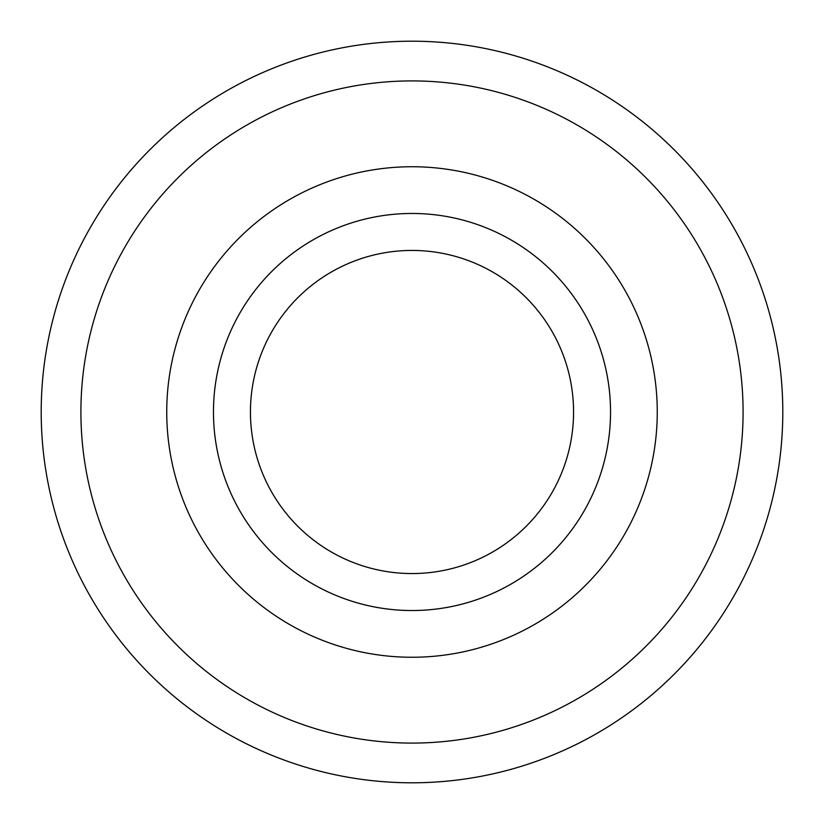 <?xml version="1.0" encoding="UTF-8"?>
<svg xmlns="http://www.w3.org/2000/svg" width="824" height="824" viewBox="0 0 824 824"><rect width="100%" height="100%" fill="white"/><g stroke="black" fill="none" stroke-linecap="round" stroke-linejoin="round"><path stroke-width="1.24" d="M41.2 412A370.8 370.8 0 0 1 412 41.2A370.8 370.8 0 0 1 782.8 412A370.8 370.8 0 0 1 412 782.8A370.8 370.8 0 0 1 41.2 412M80.906 412A331.094 331.094 0 0 1 577.542 125.269A331.094 331.094 0 0 1 577.542 698.731A331.094 331.094 0 0 1 80.906 412M610.543 412A198.543 198.543 0 0 0 312.729 240.062A198.543 198.543 0 0 0 312.729 583.938A198.543 198.543 0 0 0 610.543 412M573.566 412A161.566 161.566 0 0 0 331.217 272.085A161.566 161.566 0 0 0 331.217 551.915A161.566 161.566 0 0 0 573.566 412M657.253 412A245.253 245.253 0 0 0 289.368 199.604A245.253 245.253 0 0 0 289.368 624.396A245.253 245.253 0 0 0 657.253 412"/></g></svg>
